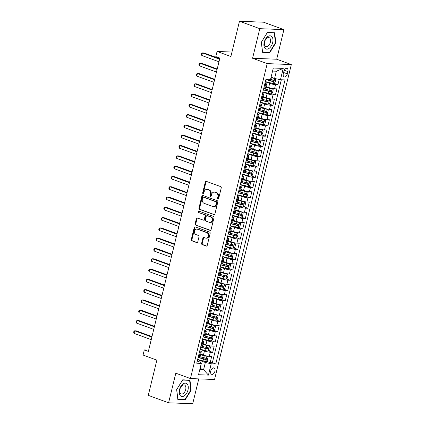 <?xml version="1.0" encoding="UTF-8"?>
<svg xmlns="http://www.w3.org/2000/svg" width="425" height="425" viewBox="0 0 425 425"><rect width="100%" height="100%" fill="white"/><g stroke="black" fill="none" stroke-linecap="round" stroke-linejoin="round"><path stroke-width="0.64" d="M217.903 199.16A0.738 0.584 -87.7 0 0 218.636 198.656L221.25 187.919A1.052 0.834 -87.7 0 0 220.697 186.617L206.343 181.369A1.052 0.834 -87.7 0 0 205.296 182.091L202.683 192.822A0.738 0.584 -87.7 0 0 203.798 193.232L204.138 191.845A3.368 2.672 -87.7 0 1 206.821 189.412A3.368 2.672 -87.7 0 1 207.48 189.545L208.675 189.98A3.368 2.672 -87.7 0 1 210.439 194.145L210.099 195.537A0.738 0.584 -87.7 0 0 211.214 195.946L211.554 194.554A3.368 2.672 -87.7 0 1 214.242 192.127A3.368 2.672 -87.7 0 1 214.896 192.254L216.091 192.69A3.368 2.672 -87.7 0 1 217.855 196.86L217.52 198.247A0.738 0.584 -87.7 0 0 217.903 199.16M214.928 371.211A3.427 2.024 110.1 0 0 214.019 367.907A3.427 2.024 110.1 0 0 210.758 371.046A3.427 2.024 110.1 0 0 211.666 374.345A3.427 2.024 110.1 0 0 214.928 371.211M201.625 243.297A1.052 0.834 -87.7 0 0 202.178 244.598L206.205 246.075A1.052 0.834 -87.7 0 0 207.251 245.352L210.157 233.431A1.052 0.834 -87.7 0 0 209.605 232.13L195.245 226.881A1.052 0.834 -87.7 0 0 194.204 227.603L191.298 239.525A1.052 0.834 -87.7 0 0 191.85 240.826L196.717 242.601A1.052 0.834 -87.7 0 0 197.758 241.883L199.001 236.783A1.052 0.834 -87.7 0 0 198.448 235.482L196.037 234.6A2.816 2.231 -87.7 0 1 194.496 231.46A2.816 2.231 -87.7 0 1 196.807 229.086A2.816 2.231 -87.7 0 1 197.354 229.192L206.81 232.65A2.816 2.231 -87.7 0 1 208.346 235.79A2.816 2.231 -87.7 0 1 206.04 238.165A2.816 2.231 -87.7 0 1 205.488 238.053L203.915 237.479A1.052 0.834 -87.7 0 0 202.868 238.197L201.625 243.297L202.279 243.323A1.052 0.834 -87.7 0 0 202.831 244.625L206.725 246.048M259.792 28.677L252.577 58.268L276.696 59.224L283.911 29.633L259.792 28.677L239.477 21.25L230.881 56.498L217.069 51.452L215.815 56.594L219.874 58.082L148.373 351.406L144.309 349.924L143.055 355.066L156.867 360.118L148.277 395.367L168.592 402.794L192.706 403.75L198.773 378.882M252.577 58.268L267.208 63.612L190.432 378.553L175.807 373.203L168.592 402.794M213.865 214.652A1.052 0.834 -87.7 0 0 214.912 213.934L217.818 202.013A1.052 0.834 -87.7 0 0 217.265 200.712L202.906 195.463A1.052 0.834 -87.7 0 0 201.864 196.185L198.958 208.101A1.052 0.834 -87.7 0 0 199.506 209.408L214.28 214.673M213.988 217.722L211.082 229.643A1.052 0.834 -87.7 0 1 210.035 230.361L195.681 225.117A1.052 0.834 -87.7 0 1 195.128 223.81L196.371 218.71A1.052 0.834 -87.7 0 1 197.413 217.993L203.235 220.123A1.052 0.834 -87.7 0 0 204.282 219.401L205.105 216.017A1.052 0.834 -87.7 0 0 204.553 214.715L198.491 212.5A0.738 0.584 -87.7 0 1 198.836 211.087L213.435 216.421A1.052 0.834 -87.7 0 1 213.988 217.722M239.477 21.25L263.59 22.206L283.911 29.633M206.114 361.149L210.173 362.637L211.677 356.458L209.302 356.362L210.306 352.245A4.287 0.643 -166.3 0 1 204.446 350.954L200.111 349.371M208.627 350.859L212.681 352.341L214.189 346.168L211.809 346.072L212.813 341.955A4.287 0.643 -166.3 0 1 206.954 340.664L202.619 339.081M211.135 340.568L215.193 342.051L216.697 335.872L214.317 335.782L215.321 331.665A4.287 0.643 -166.3 0 1 209.461 330.374L205.132 328.791M213.642 330.273L217.701 331.76L219.204 325.582L216.824 325.486L217.828 321.369A4.287 0.643 -166.3 0 1 211.974 320.078L207.639 318.495M216.15 319.983L220.208 321.465L221.717 315.292L219.337 315.196L220.341 311.079A4.287 0.643 -166.3 0 1 214.482 309.788L210.147 308.205M218.663 309.692L222.716 311.174L224.225 304.996L221.845 304.906L222.849 300.788A4.287 0.643 -166.3 0 1 216.989 299.498L212.659 297.909M221.17 299.397L225.229 300.884L226.732 294.706L224.352 294.61L225.356 290.493A4.287 0.643 -166.3 0 1 219.502 289.202L215.167 287.619M223.678 289.106L227.736 290.588L229.24 284.415L226.865 284.32L227.864 280.203A4.287 0.643 -166.3 0 1 222.009 278.912L217.674 277.328M226.19 278.816L230.244 280.298L231.752 274.12L229.373 274.029L230.377 269.912A4.287 0.643 -166.3 0 1 224.517 268.621L220.182 267.033M228.698 268.52L232.757 270.002L234.26 263.829L231.88 263.734L232.884 259.617A4.287 0.643 -166.3 0 1 227.024 258.326L222.695 256.743M231.205 258.23L235.264 259.712L236.768 253.539L234.387 253.443L235.392 249.326A4.287 0.643 -166.3 0 1 229.537 248.035L225.202 246.452M233.713 247.94L237.772 249.422L239.275 243.243L236.9 243.153L237.904 239.036A4.287 0.643 -166.3 0 1 232.045 237.745L227.71 236.157M236.226 237.644L240.279 239.126L241.788 232.953L239.408 232.857L240.412 228.74A4.287 0.643 -166.3 0 1 234.552 227.449L230.217 225.866M238.733 227.354L242.792 228.836L244.295 222.663L241.915 222.567L242.919 218.45A4.287 0.643 -166.3 0 1 237.06 217.159L232.73 215.576M241.241 217.063L245.299 218.546L246.803 212.367L244.423 212.277L245.427 208.16A4.287 0.643 -166.3 0 1 239.572 206.869L235.238 205.28M243.748 206.768L247.807 208.25L249.316 202.077L246.936 201.981L247.94 197.864A4.287 0.643 -166.3 0 1 242.08 196.573L237.745 194.99M246.261 196.477L250.314 197.96L251.823 191.787L249.443 191.691L250.447 187.574A4.287 0.643 -166.3 0 1 244.587 186.283L240.258 184.7M248.768 186.187L252.827 187.669L254.331 181.491L251.951 181.401L252.955 177.283A4.287 0.643 -166.3 0 1 247.1 175.992L242.765 174.404M251.276 175.892L255.335 177.374L256.838 171.201L254.463 171.105L255.462 166.988A4.287 0.643 -166.3 0 1 249.608 165.697L245.273 164.114M253.789 165.601L257.842 167.083L259.351 160.91L256.971 160.815L257.975 156.697A4.287 0.643 -166.3 0 1 252.115 155.407L247.78 153.823M256.296 155.311L260.355 156.793L261.858 150.615L259.478 150.524L260.483 146.407A4.287 0.643 -166.3 0 1 254.623 145.116L250.293 143.528M258.804 145.015L262.863 146.498L264.366 140.324L261.986 140.229L262.99 136.112A4.287 0.643 -166.3 0 1 257.136 134.821L252.801 133.238M261.311 134.725L265.37 136.207L266.873 130.034L264.499 129.938L265.503 125.821A4.287 0.643 -166.3 0 1 259.643 124.53L255.308 122.947M263.824 124.435L267.877 125.917L269.386 119.738L267.006 119.648L268.01 115.531A4.287 0.643 -166.3 0 1 262.151 114.24L257.816 112.652M266.332 114.139L270.39 115.621L271.894 109.448L269.514 109.353L270.518 105.235A4.287 0.643 -166.3 0 1 264.658 103.944L260.328 102.361M268.839 103.849L272.898 105.331L274.401 99.158L272.021 99.062L273.025 94.945A4.287 0.643 -166.3 0 1 267.171 93.654L262.836 92.071M271.347 93.558L275.405 95.041L276.914 88.862L274.534 88.772A4.287 0.643 -166.3 0 1 268.674 87.476L265.96 86.488M209.302 356.362A4.287 0.643 13.7 0 1 203.442 355.072L200.727 354.078M211.809 346.072A4.287 0.643 13.7 0 1 205.95 344.781L203.235 343.788M214.317 335.782A4.287 0.643 13.7 0 1 208.462 334.491L205.742 333.498M216.824 325.486A4.287 0.643 13.7 0 1 210.97 324.195L208.25 323.202M219.337 315.196A4.287 0.643 13.7 0 1 213.477 313.905L210.763 312.912M221.845 304.906A4.287 0.643 13.7 0 1 215.985 303.615L213.27 302.621M224.352 294.61A4.287 0.643 13.7 0 1 218.498 293.319L215.778 292.326M226.865 284.32A4.287 0.643 13.7 0 1 221.005 283.029L218.285 282.035M229.373 274.029A4.287 0.643 13.7 0 1 223.513 272.738L220.798 271.745M231.88 263.734A4.287 0.643 13.7 0 1 226.02 262.443L223.306 261.449M234.387 253.443A4.287 0.643 13.7 0 1 228.533 252.153L225.813 251.159M236.9 243.153A4.287 0.643 13.7 0 1 231.041 241.862L228.326 240.869M239.408 232.857A4.287 0.643 13.7 0 1 233.548 231.567L230.833 230.573M241.915 222.567A4.287 0.643 13.7 0 1 236.061 221.276L233.341 220.283M244.423 212.277A4.287 0.643 13.7 0 1 238.568 210.986L235.848 209.992M246.936 201.981A4.287 0.643 13.7 0 1 241.076 200.69L238.361 199.697M249.443 191.691A4.287 0.643 13.7 0 1 243.583 190.4L240.869 189.407M251.951 181.401A4.287 0.643 13.7 0 1 246.096 180.11L243.376 179.116M254.463 171.105A4.287 0.643 13.7 0 1 248.604 169.814L245.884 168.821M256.971 160.815A4.287 0.643 13.7 0 1 251.111 159.524L248.397 158.53M259.478 150.524A4.287 0.643 13.7 0 1 253.619 149.233L250.904 148.24M261.986 140.229A4.287 0.643 13.7 0 1 256.132 138.938L253.412 137.944M264.499 129.938A4.287 0.643 13.7 0 1 258.639 128.648L255.924 127.654M267.006 119.648A4.287 0.643 13.7 0 1 261.147 118.352L258.432 117.364M269.514 109.353A4.287 0.643 13.7 0 1 263.659 108.062L260.939 107.068M272.021 99.062A4.287 0.643 13.7 0 1 266.167 97.771L263.447 96.778M283.858 71.442L283.305 73.706A3.32 1.96 110.1 0 0 284.182 76.909A3.32 1.96 110.1 0 0 287.342 73.865L287.895 71.602A3.32 1.96 110.1 0 0 287.018 68.404A3.32 1.96 110.1 0 0 283.858 71.442M267.208 63.612L291.322 64.568L214.551 379.509L190.432 378.553M210.173 362.637L212.357 362.722L215.773 363.97L285.016 79.905L280.452 79.725L274.598 78.434L271.081 77.148M215.773 363.97L211.209 363.789L208.447 375.11L198.539 374.717L201.301 363.396L196.738 363.216L265.986 79.151L270.55 79.332L273.307 68.011L283.215 68.404L280.452 79.725M273.859 83.263L277.913 84.745L275.538 84.655A4.287 0.643 -166.3 0 1 269.678 83.364L265.343 81.775M265.003 83.183A4.287 0.643 -166.3 0 1 266.544 84.086L265.54 88.203A4.287 0.643 -166.3 0 1 264.626 88.379L263.744 88.342M266.544 84.086A4.287 0.643 -166.3 0 1 265.63 84.262L264.748 84.224M198.512 355.938L199.394 355.975A4.287 0.643 13.7 0 0 200.308 355.799L201.312 351.682A4.287 0.643 -166.3 0 1 200.398 351.858L199.516 351.82M201.02 345.647L201.902 345.679A4.287 0.643 13.7 0 0 202.815 345.509L203.819 341.392A4.287 0.643 -166.3 0 1 202.906 341.562L202.024 341.53M203.527 335.352L204.409 335.389A4.287 0.643 13.7 0 0 205.323 335.213L206.327 331.096A4.287 0.643 -166.3 0 1 205.413 331.272L204.531 331.234M206.04 325.061L206.922 325.098A4.287 0.643 13.7 0 0 207.83 324.923L208.834 320.806A4.287 0.643 -166.3 0 1 207.921 320.981L207.044 320.944M208.548 314.771L209.429 314.803A4.287 0.643 13.7 0 0 210.343 314.633L211.347 310.516A4.287 0.643 -166.3 0 1 210.433 310.686L209.552 310.654M211.055 304.475L211.937 304.513A4.287 0.643 13.7 0 0 212.851 304.337L213.855 300.22A4.287 0.643 -166.3 0 1 212.941 300.395L212.059 300.358M213.568 294.185L214.444 294.222A4.287 0.643 13.7 0 0 215.358 294.047L216.362 289.93A4.287 0.643 -166.3 0 1 215.448 290.105L214.567 290.068M216.075 283.895L216.957 283.927A4.287 0.643 13.7 0 0 217.871 283.757L218.87 279.639A4.287 0.643 -166.3 0 1 217.961 279.809L217.079 279.777M218.583 273.599L219.465 273.636A4.287 0.643 13.7 0 0 220.378 273.461L221.383 269.344A4.287 0.643 -166.3 0 1 220.469 269.519L219.587 269.482M221.09 263.309L221.972 263.346A4.287 0.643 13.7 0 0 222.886 263.171L223.89 259.053A4.287 0.643 -166.3 0 1 222.976 259.229L222.094 259.192M223.603 253.018L224.48 253.05A4.287 0.643 13.7 0 0 225.393 252.88L226.398 248.763A4.287 0.643 -166.3 0 1 225.484 248.933L224.607 248.901M226.111 242.723L226.992 242.76A4.287 0.643 13.7 0 0 227.906 242.585L228.91 238.468A4.287 0.643 -166.3 0 1 227.997 238.643L227.115 238.606M228.618 232.433L229.5 232.464A4.287 0.643 13.7 0 0 230.414 232.294L231.418 228.177A4.287 0.643 -166.3 0 1 230.504 228.352L229.622 228.315M231.126 222.142L232.008 222.174A4.287 0.643 13.7 0 0 232.921 222.004L233.925 217.887A4.287 0.643 -166.3 0 1 233.012 218.057L232.13 218.025M233.638 211.847L234.52 211.884A4.287 0.643 13.7 0 0 235.429 211.708L236.433 207.591A4.287 0.643 -166.3 0 1 235.519 207.767L234.643 207.729M236.146 201.556L237.028 201.588A4.287 0.643 13.7 0 0 237.942 201.418L238.946 197.301A4.287 0.643 -166.3 0 1 238.032 197.476L237.15 197.439M238.653 191.266L239.535 191.298A4.287 0.643 13.7 0 0 240.449 191.128L241.453 187.011A4.287 0.643 -166.3 0 1 240.539 187.181L239.657 187.149M241.166 180.97L242.043 181.008A4.287 0.643 13.7 0 0 242.957 180.832L243.961 176.715A4.287 0.643 -166.3 0 1 243.047 176.89L242.165 176.853M243.674 170.68L244.556 170.712A4.287 0.643 13.7 0 0 245.469 170.542L246.468 166.425A4.287 0.643 -166.3 0 1 245.56 166.6L244.678 166.563M246.181 160.39L247.063 160.422A4.287 0.643 13.7 0 0 247.977 160.252L248.981 156.134A4.287 0.643 -166.3 0 1 248.067 156.304L247.185 156.273M248.689 150.094L249.571 150.131A4.287 0.643 13.7 0 0 250.484 149.956L251.488 145.839A4.287 0.643 -166.3 0 1 250.575 146.014L249.693 145.977M251.202 139.804L252.078 139.836A4.287 0.643 13.7 0 0 252.992 139.666L253.996 135.548A4.287 0.643 -166.3 0 1 253.082 135.718L252.206 135.687M253.709 129.513L254.591 129.545A4.287 0.643 13.7 0 0 255.505 129.37L256.509 125.258A4.287 0.643 -166.3 0 1 255.595 125.428L254.713 125.396M256.217 119.218L257.098 119.255A4.287 0.643 13.7 0 0 258.012 119.08L259.016 114.963A4.287 0.643 -166.3 0 1 258.102 115.138L257.221 115.101M258.724 108.927L259.606 108.959A4.287 0.643 13.7 0 0 260.52 108.789L261.524 104.672A4.287 0.643 -166.3 0 1 260.61 104.842L259.728 104.81M261.237 98.632L262.119 98.669A4.287 0.643 13.7 0 0 263.027 98.494L264.031 94.382A4.287 0.643 -166.3 0 1 263.118 94.552L262.241 94.52M275.405 95.041L273.025 94.945M272.898 105.331L270.518 105.235M270.39 115.621L268.01 115.531M267.877 125.917L265.503 125.821M265.37 136.207L262.99 136.112M262.863 146.498L260.483 146.407M260.355 156.793L257.975 156.697M257.842 167.083L255.462 166.988M255.335 177.374L252.955 177.283M252.827 187.669L250.447 187.574M250.314 197.96L247.94 197.864M247.807 208.25L245.427 208.16M245.299 218.546L242.919 218.45M242.792 228.836L240.412 228.74M240.279 239.126L237.904 239.036M237.772 249.422L235.392 249.326M235.264 259.712L232.884 259.617M232.757 270.002L230.377 269.912M230.244 280.298L227.864 280.203M227.736 290.588L225.356 290.493M225.229 300.884L222.849 300.788M222.716 311.174L220.341 311.079M220.208 321.465L217.828 321.369M217.701 331.76L215.321 331.665M215.193 342.051L212.813 341.955M212.681 352.341L210.306 352.245M212.357 362.722L281.334 79.762M277.913 84.745L279.204 79.448M200.074 368.417L203.591 369.702L205.349 362.498L197.604 359.667M274.598 78.434L276.351 71.23L272.558 71.081M276.696 59.224L291.322 64.568M148.692 350.094L144.309 349.924M231.97 52.041L217.069 51.452M199.798 369.548L203.591 369.702L208.447 375.11M197.258 361.069L200.658 362.312L201.301 363.396M262.496 93.473A4.287 0.643 -166.3 0 1 264.031 94.382M259.983 103.764A4.287 0.643 -166.3 0 1 261.524 104.672M257.476 114.059A4.287 0.643 -166.3 0 1 259.016 114.963M254.968 124.35A4.287 0.643 -166.3 0 1 256.509 125.258M252.455 134.64A4.287 0.643 -166.3 0 1 253.996 135.548M249.948 144.936A4.287 0.643 -166.3 0 1 251.488 145.839M247.44 155.226A4.287 0.643 -166.3 0 1 248.981 156.134M244.933 165.516A4.287 0.643 -166.3 0 1 246.468 166.425M242.42 175.812A4.287 0.643 -166.3 0 1 243.961 176.715M239.913 186.102A4.287 0.643 -166.3 0 1 241.453 187.011M237.405 196.393A4.287 0.643 -166.3 0 1 238.946 197.301M234.898 206.688A4.287 0.643 -166.3 0 1 236.433 207.591M232.385 216.978A4.287 0.643 -166.3 0 1 233.925 217.887M229.877 227.269A4.287 0.643 -166.3 0 1 231.418 228.177M227.37 237.564A4.287 0.643 -166.3 0 1 228.91 238.468M224.857 247.855A4.287 0.643 -166.3 0 1 226.398 248.763M222.349 258.15A4.287 0.643 -166.3 0 1 223.89 259.053M219.842 268.441A4.287 0.643 -166.3 0 1 221.383 269.344M217.334 278.731A4.287 0.643 -166.3 0 1 218.87 279.639M214.822 289.027A4.287 0.643 -166.3 0 1 216.362 289.93M212.314 299.317A4.287 0.643 -166.3 0 1 213.855 300.22M209.807 309.607A4.287 0.643 -166.3 0 1 211.347 310.516M207.299 319.903A4.287 0.643 -166.3 0 1 208.834 320.806M204.786 330.193A4.287 0.643 -166.3 0 1 206.327 331.096M202.279 340.483A4.287 0.643 -166.3 0 1 203.819 341.392M199.771 350.779A4.287 0.643 -166.3 0 1 201.312 351.682M205.349 362.498L211.209 363.789M276.351 71.23L283.215 68.404M261.327 42.245L262.533 52.323L269.801 52.61L275.852 42.819L274.64 32.746L267.378 32.459L261.327 42.245M185.119 399.967L191.176 390.182L189.964 380.104L182.702 379.817L176.646 389.603L177.857 399.681L185.119 399.967L184.004 399.558M275.453 42.675L275.852 42.819M268.68 52.201L269.801 52.61M190.777 390.033L191.176 390.182M218.376 199.075A0.738 0.584 -87.7 0 1 218.168 198.273L218.508 196.881A3.368 2.672 -87.7 0 0 216.745 192.716L216.091 192.69M214.242 192.127L214.891 192.148A3.368 2.672 -87.7 0 1 215.549 192.281L216.745 192.716M206.821 189.412L207.474 189.438A3.368 2.672 -87.7 0 1 208.128 189.571L209.323 190.007A3.368 2.672 -87.7 0 1 211.092 194.172L210.752 195.564A0.738 0.584 -87.7 0 0 210.959 196.361M206.476 181.422A1.052 0.834 -87.7 0 0 205.95 182.118L203.331 192.849A0.738 0.584 -87.7 0 0 203.543 193.651M203.038 195.511A1.052 0.834 -87.7 0 0 202.512 196.207L199.607 208.128A1.052 0.834 -87.7 0 0 200.159 209.429L214.386 214.63M216.426 202.72A0.738 0.584 -87.7 0 0 216.043 201.806L203.437 197.2A0.738 0.584 -87.7 0 0 202.709 197.705L202.353 199.166A3.368 2.672 -87.7 0 0 204.117 203.331L212.728 206.481A3.368 2.672 -87.7 0 0 213.387 206.614A3.368 2.672 -87.7 0 0 216.07 204.181L216.426 202.72L217.079 202.741A0.738 0.584 -87.7 0 0 216.692 201.833L216.043 201.806M203.803 197.216A0.738 0.584 -87.7 0 1 204.09 197.227L216.692 201.833M213.387 206.614L214.035 206.64A3.368 2.672 -87.7 0 0 216.723 204.207L216.07 204.181M217.079 202.741L216.723 204.207M210.556 230.339L195.681 225.117M197.545 218.041A1.052 0.834 -87.7 0 0 197.025 218.737L195.776 223.837A1.052 0.834 -87.7 0 0 196.329 225.138M203.888 220.145A1.052 0.834 -87.7 0 0 204.935 219.428L205.758 216.043A1.052 0.834 -87.7 0 0 205.206 214.742L198.491 212.5M199.054 211.167A0.738 0.584 -87.7 0 0 199.144 212.527M209.281 222.328A2.816 2.231 -87.7 0 0 209.828 222.44A2.816 2.231 -87.7 0 0 212.139 220.065A2.816 2.231 -87.7 0 0 210.598 216.925L207.267 215.709A1.052 0.834 -87.7 0 0 206.221 216.426L205.397 219.81A1.052 0.834 -87.7 0 0 205.95 221.112L209.281 222.328M209.828 222.44L210.481 222.466A2.816 2.231 -87.7 0 0 212.787 220.092A2.816 2.231 -87.7 0 0 211.252 216.952L210.598 216.925M207.06 215.666L207.713 215.693A1.052 0.834 -87.7 0 1 207.921 215.735L211.252 216.952M204.048 237.527A1.052 0.834 -87.7 0 0 203.522 238.223L202.279 243.323M206.04 238.165L206.688 238.186A2.816 2.231 -87.7 0 0 208.999 235.817A2.816 2.231 -87.7 0 0 207.458 232.677L206.81 232.65M196.807 229.086L197.46 229.112A2.816 2.231 -87.7 0 1 198.008 229.218L207.458 232.677M195.378 226.929A1.052 0.834 -87.7 0 0 194.857 227.625L191.951 239.546A1.052 0.834 -87.7 0 0 192.498 240.847L197.232 242.579M274.364 78.349A2.842 0.425 -166.3 0 1 272.005 77.881L270.969 77.6M273.264 77.945L271.023 77.392M274.805 78.482L275.756 79.454L275.002 82.546L273.45 83.523A2.842 0.425 -166.3 0 1 270.752 83.029L265.397 81.568M219.725 58.714L204.053 52.987L202.428 52.918L201.801 55.494L218.976 61.774M265.869 79.613L271.23 81.074A2.842 0.425 13.7 0 0 273.339 81.51C274.072 81.164 274.173 80.755 273.636 80.272A2.842 0.425 -166.3 0 1 271.533 79.836L269.53 79.294M272.467 79.847C273.147 80.378 273.047 80.793 272.17 81.079L265.923 79.406M219.603 59.197L202.428 52.918L201.668 53.327L201.418 54.352L201.801 55.494M272.664 42.643A6.965 4.107 110.1 0 0 270.056 35.785A6.965 4.107 110.1 0 0 264.191 42.309A6.965 4.107 110.1 0 0 266.794 49.162A6.965 4.107 110.1 0 0 272.664 42.643M270.364 42.24A4.771 2.81 110.1 0 0 269.099 37.644A4.771 2.81 110.1 0 0 264.562 42.006A4.771 2.81 110.1 0 0 265.827 46.601A4.771 2.81 110.1 0 0 270.364 42.24M262.56 51.956L261.391 42.197L267.251 32.714L274.29 32.991L275.464 42.755L269.599 52.238L262.491 51.93M273.498 32.698L274.29 32.991M187.282 384.126A6.965 4.107 110.1 0 0 180.896 386.341A6.965 4.107 110.1 0 0 180.216 395.542A6.965 4.107 110.1 0 0 186.602 393.322A6.965 4.107 110.1 0 0 187.282 384.126M185.204 385.571A4.771 2.81 110.1 0 0 184.423 385.002A4.771 2.81 110.1 0 0 180.455 387.781A4.771 2.81 110.1 0 0 180.37 393.391A4.771 2.81 110.1 0 0 181.151 393.959A4.771 2.81 110.1 0 0 185.119 391.186A4.771 2.81 110.1 0 0 185.204 385.571M184.923 399.596L177.884 399.319L176.71 389.555L182.575 380.072L189.614 380.348L190.788 390.113L184.923 399.596M188.817 380.062L189.614 380.348M262.884 91.864L268.244 93.319A2.842 0.425 -166.3 0 0 270.943 93.813L272.494 92.836L273.248 89.749L272.197 88.666A2.842 0.425 -166.3 0 1 269.498 88.172L265.79 87.168M272.197 88.666L265.843 86.96M217.212 69.004L201.546 63.277L199.915 63.213L199.288 65.785L216.468 72.064M263.362 89.909L268.722 91.364A2.842 0.425 13.7 0 0 270.826 91.8C271.564 91.46 271.665 91.046 271.129 90.567A2.842 0.425 -166.3 0 1 269.02 90.127L263.665 88.671M269.96 90.137C270.635 90.674 270.534 91.083 269.657 91.375L263.415 89.702M217.095 69.493L199.915 63.213L199.16 63.617L198.911 64.648L199.288 65.785M260.376 102.154L265.737 103.61A2.842 0.425 -166.3 0 0 268.43 104.104L269.987 103.126L270.741 100.04L269.684 98.961A2.842 0.425 -166.3 0 1 266.99 98.467L263.282 97.458M269.684 98.961L263.335 97.251M214.705 79.294L199.038 73.567L197.407 73.504L196.78 76.075L213.961 82.354M260.854 100.199L266.209 101.655A2.842 0.425 13.7 0 0 268.318 102.096C269.057 101.75 269.152 101.341 268.621 100.858A2.842 0.425 -166.3 0 1 266.512 100.422L261.157 98.967M267.452 100.433C268.127 100.964 268.026 101.378 267.15 101.665L260.902 99.992M214.588 79.783L197.407 73.504L196.653 73.907L196.403 74.938L196.78 76.075M257.869 112.444L263.224 113.905A2.842 0.425 -166.3 0 0 265.923 114.399L267.479 113.422L268.228 110.33L267.176 109.252A2.842 0.425 -166.3 0 1 264.483 108.757L260.775 107.748M267.176 109.252L260.822 107.541M212.197 89.59L196.531 83.863L194.9 83.794L194.273 86.371L211.448 92.65M258.347 110.489L263.702 111.95A2.842 0.425 13.7 0 0 265.811 112.386C266.544 112.041 266.645 111.632 266.114 111.148A2.842 0.425 -166.3 0 1 264.005 110.713L258.644 109.257M264.94 110.723C265.62 111.254 265.519 111.669 264.642 111.956L258.395 110.287M212.075 90.073L194.9 83.794L194.145 84.203L193.89 85.228L194.273 86.371M255.361 122.74L260.716 124.196A2.842 0.425 -166.3 0 0 263.415 124.69L264.966 123.712L265.721 120.626L264.669 119.542A2.842 0.425 -166.3 0 1 261.97 119.048L258.267 118.044M264.669 119.542L258.315 117.837M209.684 99.88L194.018 94.153L192.392 94.09L191.765 96.661L208.941 102.94M255.834 120.785L261.194 122.241A2.842 0.425 13.7 0 0 263.303 122.676C264.037 122.336 264.137 121.922 263.601 121.444A2.842 0.425 -166.3 0 1 261.497 121.003L256.137 119.547M262.432 121.013C263.107 121.55 263.011 121.959 262.129 122.251L255.887 120.578M209.567 100.369L192.392 94.09L191.633 94.493L191.383 95.524L191.765 96.661M252.848 133.03L258.209 134.486A2.842 0.425 -166.3 0 0 260.902 134.98L262.459 134.002L263.213 130.916L262.161 129.838A2.842 0.425 -166.3 0 1 259.462 129.343L255.754 128.334M262.161 129.838L255.808 128.127M207.177 110.171L191.51 104.444L189.879 104.38L189.252 106.951L206.433 113.231M253.327 131.075L258.687 132.531A2.842 0.425 13.7 0 0 260.791 132.972C261.529 132.627 261.63 132.218 261.093 131.734A2.842 0.425 -166.3 0 1 258.984 131.298L253.629 129.843M259.925 131.309C260.599 131.84 260.498 132.255 259.622 132.542L253.38 130.868M207.06 110.659L189.879 104.38L189.125 104.784L188.875 105.814L189.252 106.951M250.341 143.326L255.701 144.782A2.842 0.425 -166.3 0 0 258.395 145.276L259.951 144.298L260.706 141.206L259.648 140.128A2.842 0.425 -166.3 0 1 256.955 139.634L253.247 138.624M259.648 140.128L253.3 138.417M204.669 120.466L189.003 114.739L187.372 114.67L186.745 117.247L203.92 123.526M250.819 141.366L256.174 142.827A2.842 0.425 13.7 0 0 258.283 143.262C259.016 142.917 259.117 142.508 258.586 142.024A2.842 0.425 -166.3 0 1 256.477 141.589L251.117 140.133M257.417 141.599C258.092 142.131 257.991 142.545 257.114 142.832L250.867 141.164M204.553 120.95L187.372 114.67L186.617 115.079L186.368 116.105L186.745 117.247M247.833 153.616L253.188 155.072A2.842 0.425 -166.3 0 0 255.887 155.566L257.444 154.588L258.193 151.502L257.141 150.418A2.842 0.425 -166.3 0 1 254.442 149.924L250.739 148.92M257.141 150.418L250.787 148.713M202.162 130.757L186.49 125.03L184.864 124.966L184.238 127.537L201.413 133.817M248.312 151.661L253.667 153.117A2.842 0.425 13.7 0 0 255.776 153.553C256.509 153.212 256.61 152.798 256.073 152.32A2.842 0.425 -166.3 0 1 253.969 151.879L248.609 150.423M254.904 151.89C255.584 152.426 255.483 152.835 254.607 153.127L248.359 151.454M202.04 131.245L184.864 124.966L184.105 125.37L183.855 126.4L184.238 127.537M245.326 163.907L250.681 165.362A2.842 0.425 -166.3 0 0 253.38 165.856L254.931 164.879L255.685 161.792L254.633 160.714A2.842 0.425 -166.3 0 1 251.935 160.22L248.232 159.21M254.633 160.714L248.28 159.003M199.649 141.047L183.982 135.32L182.352 135.256L181.725 137.827L198.905 144.107M245.799 161.952L251.159 163.407A2.842 0.425 13.7 0 0 253.263 163.848C254.001 163.503 254.102 163.094 253.566 162.61A2.842 0.425 -166.3 0 1 251.457 162.175L246.102 160.719M252.397 162.185C253.072 162.717 252.971 163.131 252.094 163.418L245.852 161.744M199.532 141.536L182.352 135.256L181.597 135.66L181.347 136.691L181.725 137.827M242.813 174.202L248.173 175.658A2.842 0.425 -166.3 0 0 250.867 176.152L252.423 175.174L253.178 172.083L252.121 171.004A2.842 0.425 -166.3 0 1 249.427 170.51L245.719 169.501M252.121 171.004L245.772 169.293M197.142 151.343L181.475 145.616L179.844 145.547L179.217 148.123L196.398 154.403M243.291 172.242L248.646 173.703A2.842 0.425 13.7 0 0 250.755 174.138C251.494 173.793 251.595 173.384 251.058 172.901A2.842 0.425 -166.3 0 1 248.949 172.465L243.594 171.009M249.889 172.476C250.564 173.007 250.463 173.421 249.587 173.713L243.339 172.04M197.025 151.826L179.844 145.547L179.09 145.956L178.84 146.981L179.217 148.123M240.306 184.492L245.661 185.948A2.842 0.425 -166.3 0 0 248.359 186.442L249.916 185.465L250.665 182.378L249.613 181.294A2.842 0.425 -166.3 0 1 246.92 180.8L243.212 179.796M249.613 181.294L243.259 179.589M194.634 161.633L178.968 155.906L177.337 155.842L176.71 158.413L193.885 164.693M240.784 182.538L246.139 183.993A2.842 0.425 13.7 0 0 248.248 184.429C248.981 184.089 249.082 183.674 248.551 183.196A2.842 0.425 -166.3 0 1 246.442 182.755L241.081 181.3M247.377 182.766C248.057 183.303 247.956 183.712 247.079 184.004L240.832 182.33M194.512 162.122L177.337 155.842L176.582 156.246L176.327 157.277L176.71 158.413M237.798 194.783L243.153 196.238A2.842 0.425 -166.3 0 0 245.852 196.732L247.403 195.755L248.157 192.668L247.106 191.59A2.842 0.425 -166.3 0 1 244.407 191.096L240.704 190.087M247.106 191.59L240.752 189.879M192.127 171.923L176.455 166.196L174.829 166.133L174.202 168.704L191.377 174.983M238.271 192.828L243.631 194.283A2.842 0.425 13.7 0 0 245.74 194.724C246.473 194.379 246.574 193.97 246.038 193.487A2.842 0.425 -166.3 0 1 243.934 193.051L238.574 191.595M244.869 193.062C245.549 193.593 245.448 194.007 244.572 194.294L238.324 192.621M192.004 172.412L174.829 166.133L174.069 166.536L173.82 167.567L174.202 168.704M235.285 205.078L240.646 206.534A2.842 0.425 -166.3 0 0 243.344 207.028L244.896 206.051L245.65 202.959L244.598 201.88A2.842 0.425 -166.3 0 1 241.899 201.386L238.191 200.377M244.598 201.88L238.244 200.175M189.614 182.219L173.947 176.492L172.316 176.423L171.689 178.999L188.87 185.279M235.763 203.118L241.124 204.579A2.842 0.425 13.7 0 0 243.227 205.015C243.966 204.669 244.067 204.26 243.53 203.782A2.842 0.425 -166.3 0 1 241.421 203.341L236.066 201.886M242.362 203.352C243.036 203.883 242.935 204.298 242.059 204.59L235.817 202.916M189.497 182.702L172.316 176.423L171.562 176.832L171.312 177.857L171.689 178.999M232.778 215.369L238.138 216.824A2.842 0.425 -166.3 0 0 240.832 217.318L242.388 216.341L243.143 213.254L242.085 212.171A2.842 0.425 -166.3 0 1 239.392 211.677L235.684 210.673M242.085 212.171L235.737 210.465M187.106 192.509L171.44 186.782L169.809 186.718L169.182 189.29L186.363 195.569M233.256 213.414L238.611 214.869A2.842 0.425 13.7 0 0 240.72 215.305C241.458 214.965 241.554 214.551 241.023 214.072A2.842 0.425 -166.3 0 1 238.914 213.637L233.559 212.176M239.854 213.642C240.529 214.179 240.428 214.588 239.551 214.88L233.304 213.207M186.989 192.998L169.809 186.718L169.054 187.122L168.805 188.153L169.182 189.29M230.27 225.659L235.625 227.115A2.842 0.425 -166.3 0 0 238.324 227.609L239.881 226.631L240.63 223.545L239.578 222.466A2.842 0.425 -166.3 0 1 236.884 221.972L233.176 220.963M239.578 222.466L233.224 220.756M184.599 202.799L168.932 197.072L167.301 197.009L166.674 199.58L183.85 205.859M230.748 223.704L236.103 225.16A2.842 0.425 13.7 0 0 238.212 225.601C238.946 225.255 239.047 224.846 238.515 224.363A2.842 0.425 -166.3 0 1 236.406 223.927L231.046 222.472M237.341 223.938C238.021 224.469 237.92 224.883 237.044 225.17L230.796 223.497M184.477 203.288L167.301 197.009L166.547 197.413L166.292 198.443L166.674 199.58M227.763 235.955L233.118 237.41A2.842 0.425 -166.3 0 0 235.817 237.904L237.368 236.927L238.122 233.835L237.07 232.757A2.842 0.425 -166.3 0 1 234.372 232.262L230.669 231.253M237.07 232.757L230.717 231.051M182.086 213.095L166.419 207.368L164.794 207.299L164.167 209.876L181.342 216.155M228.236 233.994L233.596 235.455A2.842 0.425 13.7 0 0 235.705 235.891C236.438 235.551 236.539 235.137 236.002 234.658A2.842 0.425 -166.3 0 1 233.899 234.218L228.538 232.762M234.834 234.228C235.508 234.765 235.413 235.174 234.531 235.466L228.289 233.792M181.969 213.578L164.794 207.299L164.034 207.708L163.784 208.733L164.167 209.876M225.25 246.245L230.61 247.701A2.842 0.425 -166.3 0 0 233.304 248.195L234.86 247.217L235.615 244.131L234.563 243.047A2.842 0.425 -166.3 0 1 231.864 242.553L228.156 241.549M234.563 243.047L228.209 241.342M179.578 223.385L163.912 217.658L162.281 217.595L161.654 220.166L178.835 226.445M225.728 244.29L231.088 245.746A2.842 0.425 13.7 0 0 233.192 246.181C233.931 245.841 234.032 245.427 233.495 244.949A2.842 0.425 -166.3 0 1 231.386 244.513L226.031 243.052M232.326 244.518C233.001 245.055 232.9 245.464 232.023 245.756L225.781 244.083M179.462 223.874L162.281 217.595L161.527 217.998L161.277 219.029L161.654 220.166M222.742 256.535L228.103 257.991A2.842 0.425 -166.3 0 0 230.796 258.485L232.353 257.507L233.107 254.421L232.05 253.343A2.842 0.425 -166.3 0 1 229.357 252.848L225.648 251.839M232.05 253.343L225.702 251.632M177.071 233.676L161.404 227.949L159.773 227.885L159.147 230.456L176.322 236.736M223.221 254.58L228.576 256.036A2.842 0.425 13.7 0 0 230.685 256.477C231.418 256.132 231.519 255.722 230.988 255.239A2.842 0.425 -166.3 0 1 228.878 254.803L223.518 253.348M229.819 254.814C230.493 255.345 230.393 255.76 229.516 256.047L223.268 254.373M176.954 234.164L159.773 227.885L159.019 228.289L158.769 229.319L159.147 230.456M220.235 266.831L225.59 268.287A2.842 0.425 -166.3 0 0 228.289 268.781L229.845 267.803L230.594 264.711L229.542 263.633A2.842 0.425 -166.3 0 1 226.844 263.139L223.141 262.129M229.542 263.633L223.189 261.928M174.563 243.971L158.892 238.244L157.266 238.175L156.639 240.752L173.814 247.031M220.713 264.876L226.068 266.332A2.842 0.425 13.7 0 0 228.177 266.767C228.91 266.427 229.011 266.013 228.475 265.535A2.842 0.425 -166.3 0 1 226.371 265.094L221.011 263.638M227.306 265.104C227.986 265.641 227.885 266.05 227.008 266.342L220.761 264.669M174.441 244.455L157.266 238.175L156.506 238.584L156.257 239.61L156.639 240.752M217.727 277.121L223.083 278.577A2.842 0.425 -166.3 0 0 225.781 279.071L227.333 278.093L228.087 275.007L227.035 273.923A2.842 0.425 -166.3 0 1 224.336 273.429L220.633 272.425M227.035 273.923L220.681 272.218M172.051 254.262L156.384 248.535L154.753 248.471L154.126 251.042L171.307 257.322M218.2 275.166L223.561 276.622A2.842 0.425 13.7 0 0 225.664 277.058C226.403 276.717 226.504 276.303 225.967 275.825A2.842 0.425 -166.3 0 1 223.858 275.389L218.503 273.928M224.798 275.395C225.473 275.931 225.372 276.34 224.496 276.632L218.253 274.959M171.934 254.75L154.753 248.471L153.999 248.875L153.749 249.905L154.126 251.042M215.215 287.412L220.575 288.867A2.842 0.425 -166.3 0 0 223.268 289.361L224.825 288.384L225.579 285.297L224.522 284.219A2.842 0.425 -166.3 0 1 221.829 283.725L218.121 282.715M224.522 284.219L218.174 282.508M169.543 264.552L153.877 258.825L152.246 258.761L151.619 261.338L168.799 267.612M215.693 285.457L221.048 286.912A2.842 0.425 13.7 0 0 223.157 287.353C223.895 287.008 223.996 286.599 223.46 286.115A2.842 0.425 -166.3 0 1 221.351 285.68L215.996 284.224M222.291 285.69C222.966 286.222 222.865 286.636 221.988 286.923L215.741 285.249M169.426 265.041L152.246 258.761L151.491 259.165L151.242 260.196L151.619 261.338M212.707 297.707L218.062 299.163A2.842 0.425 -166.3 0 0 220.761 299.657L222.317 298.679L223.067 295.587L222.015 294.509A2.842 0.425 -166.3 0 1 219.321 294.015L215.613 293.006M222.015 294.509L215.661 292.804M167.036 274.848L151.369 269.121L149.738 269.057L149.111 271.628L166.287 277.908M213.185 295.752L218.54 297.208A2.842 0.425 13.7 0 0 220.649 297.643C221.383 297.303 221.483 296.889 220.952 296.411A2.842 0.425 -166.3 0 1 218.843 295.97L213.483 294.514M219.778 295.981C220.458 296.517 220.357 296.926 219.481 297.218L213.233 295.545M166.913 275.331L149.738 269.057L148.984 269.461L148.729 270.491L149.111 271.628M210.2 307.998L215.555 309.453A2.842 0.425 -166.3 0 0 218.253 309.947L219.805 308.97L220.559 305.883L219.507 304.799A2.842 0.425 -166.3 0 1 216.808 304.305L213.106 303.301M219.507 304.799L213.153 303.094M164.528 285.138L148.856 279.411L147.231 279.347L146.604 281.918L163.779 288.198M210.673 306.043L216.033 307.498A2.842 0.425 13.7 0 0 218.142 307.934C218.875 307.594 218.976 307.179 218.439 306.701A2.842 0.425 -166.3 0 1 216.336 306.266L210.975 304.805M217.271 306.271C217.951 306.808 217.85 307.217 216.973 307.509L210.726 305.835M164.406 285.627L147.231 279.347L146.471 279.751L146.221 280.782L146.604 281.918M207.687 318.288L213.047 319.743A2.842 0.425 -166.3 0 0 215.746 320.237L217.297 319.26L218.052 316.173L217 315.095A2.842 0.425 -166.3 0 1 214.301 314.601L210.593 313.592M217 315.095L210.646 313.384M162.015 295.428L146.349 289.701L144.718 289.638L144.091 292.214L161.272 298.493M208.165 316.333L213.525 317.788A2.842 0.425 13.7 0 0 215.629 318.229C216.367 317.884 216.468 317.475 215.932 316.992A2.842 0.425 -166.3 0 1 213.823 316.556L208.468 315.1M214.763 316.567C215.438 317.098 215.337 317.512 214.46 317.799L208.218 316.126M161.898 295.917L144.718 289.638L143.963 290.041L143.714 291.072L144.091 292.214M205.179 328.583L210.54 330.039A2.842 0.425 -166.3 0 0 213.233 330.533L214.79 329.556L215.544 326.469L214.487 325.385A2.842 0.425 -166.3 0 1 211.793 324.891L208.085 323.882M214.487 325.385L208.138 323.68M159.508 305.724L143.841 299.997L142.21 299.933L141.583 302.504L158.764 308.784M205.657 326.628L211.012 328.084A2.842 0.425 13.7 0 0 213.122 328.52C213.86 328.18 213.956 327.765 213.424 327.287A2.842 0.425 -166.3 0 1 211.315 326.846L205.96 325.391M212.256 326.857C212.93 327.393 212.829 327.803 211.953 328.095L205.705 326.421M159.391 306.212L142.21 299.933L141.456 300.337L141.206 301.368L141.583 302.504M202.672 338.874L208.027 340.329A2.842 0.425 -166.3 0 0 210.726 340.823L212.282 339.846L213.031 336.759L211.979 335.676A2.842 0.425 -166.3 0 1 209.286 335.187L205.578 334.178M211.979 335.676L205.626 333.97M157 316.014L141.334 310.287L139.703 310.223L139.076 312.795L156.251 319.074M203.15 336.919L208.505 338.374A2.842 0.425 13.7 0 0 210.614 338.81C211.347 338.47 211.448 338.056 210.917 337.578A2.842 0.425 -166.3 0 1 208.808 337.142L203.447 335.681M209.743 337.147C210.423 337.684 210.322 338.093 209.445 338.385L203.198 336.712M156.878 316.503L139.703 310.223L138.948 310.627L138.693 311.658L139.076 312.795M200.164 349.164L205.519 350.625A2.842 0.425 -166.3 0 0 208.218 351.114L209.769 350.136L210.524 347.05L209.472 345.971A2.842 0.425 -166.3 0 1 206.773 345.477L203.07 344.468M209.472 345.971L203.118 344.261M154.488 326.304L138.821 320.578L137.195 320.514L136.568 323.09L153.744 329.37M200.637 347.209L205.998 348.665A2.842 0.425 13.7 0 0 208.107 349.106C208.84 348.76 208.941 348.351 208.404 347.868A2.842 0.425 -166.3 0 1 206.3 347.432L200.94 345.977M207.235 347.443C207.91 347.974 207.814 348.388 206.933 348.675L200.69 347.002M154.371 326.793L137.195 320.514L136.436 320.918L136.186 321.948L136.568 323.09M197.652 359.46L203.012 360.915A2.842 0.425 -166.3 0 0 205.705 361.409L207.262 360.432L208.016 357.345L206.964 356.262A2.842 0.425 -166.3 0 1 204.266 355.767L200.558 354.763M206.964 356.262L200.611 354.556M151.98 336.6L136.313 330.873L134.683 330.809L134.056 333.381L151.236 339.66M198.13 357.505L203.49 358.96A2.842 0.425 13.7 0 0 205.594 359.396C206.332 359.056 206.433 358.642 205.897 358.163A2.842 0.425 -166.3 0 1 203.788 357.723L198.433 356.267M204.728 357.733C205.403 358.27 205.302 358.679 204.425 358.971L198.183 357.297M151.863 337.089L134.683 330.809L133.928 331.213L133.678 332.244L134.056 333.381M203.442 355.072L204.446 350.954M205.95 344.781L206.954 340.664M208.462 334.491L209.461 330.374M210.97 324.195L211.974 320.078M213.477 313.905L214.482 309.788M215.985 303.615L216.989 299.498M218.498 293.319L219.502 289.202M221.005 283.029L222.009 278.912M223.513 272.738L224.517 268.621M226.02 262.443L227.024 258.326M228.533 252.153L229.537 248.035M231.041 241.862L232.045 237.745M233.548 231.567L234.552 227.449M236.061 221.276L237.06 217.159M238.568 210.986L239.572 206.869M241.076 200.69L242.08 196.573M243.583 190.4L244.587 186.283M246.096 180.11L247.1 175.992M248.604 169.814L249.608 165.697M251.111 159.524L252.115 155.407M253.619 149.233L254.623 145.116M256.132 138.938L257.136 134.821M258.639 128.648L259.643 124.53M261.147 118.352L262.151 114.24M263.659 108.062L264.658 103.944M266.167 97.771L267.171 93.654M268.674 87.476L269.678 83.364M264.626 88.379L265.63 84.262M199.394 355.975L200.398 351.858M201.902 345.679L202.906 341.562M204.409 335.389L205.413 331.272M206.922 325.098L207.921 320.981M209.429 314.803L210.433 310.686M211.937 304.513L212.941 300.395M214.444 294.222L215.448 290.105M216.957 283.927L217.961 279.809M219.465 273.636L220.469 269.519M221.972 263.346L222.976 259.229M224.48 253.05L225.484 248.933M226.992 242.76L227.997 238.643M229.5 232.464L230.504 228.352M232.008 222.174L233.012 218.057M234.52 211.884L235.519 207.767M237.028 201.588L238.032 197.476M239.535 191.298L240.539 187.181M242.043 181.008L243.047 176.89M244.556 170.712L245.56 166.6M247.063 160.422L248.067 156.304M249.571 150.131L250.575 146.014M252.078 139.836L253.082 135.718M254.591 129.545L255.595 125.428M257.098 119.255L258.102 115.138M259.606 108.959L260.61 104.842M262.119 98.669L263.118 94.552M274.534 88.772L275.538 84.655M284.283 70.279L287.895 71.602M283.597 72.5L287.342 73.865M218.508 196.881L217.855 196.86M215.549 192.281L214.896 192.254M210.752 195.564L210.099 195.537M211.092 194.172L210.439 194.145M209.323 190.007L208.675 189.98M208.128 189.571L207.48 189.545M203.331 192.849L202.683 192.822M205.95 182.118L205.296 182.091M218.168 198.273L217.52 198.247M200.159 209.429L199.506 209.408M199.607 208.128L198.958 208.101M202.512 196.207L201.864 196.185M204.09 197.227L203.437 197.2M210.449 230.382L210.035 230.361M195.776 223.837L195.128 223.81M197.025 218.737L196.371 218.71M204.935 219.428L204.282 219.401M205.758 216.043L205.105 216.017M205.206 214.742L204.553 214.715M207.921 215.735L207.267 215.709M203.522 238.223L202.868 238.197M198.008 229.218L197.354 229.192M197.126 242.617L196.717 242.601M192.498 240.847L191.85 240.826M191.951 239.546L191.298 239.525M194.857 227.625L194.204 227.603M206.619 246.091L206.205 246.075M202.831 244.625L202.178 244.598M273.487 83.497L274.715 78.46M271.533 79.836L272.005 77.881M270.752 83.029L271.23 81.074M272.17 81.079L273.339 81.51M270.98 93.787L272.223 88.692M269.02 90.127L269.498 88.172M268.244 93.319L268.722 91.364M269.657 91.375L270.826 91.8M268.473 104.082L269.71 98.988M266.512 100.422L266.99 98.467M265.737 103.61L266.209 101.655M267.15 101.665L268.318 102.096M265.96 114.373L267.203 109.278M264.005 110.713L264.483 108.757M263.224 113.905L263.702 111.95M264.642 111.956L265.811 112.386M263.452 124.663L264.695 119.568M261.497 121.003L261.97 119.048M260.716 124.196L261.194 122.241M262.129 122.251L263.303 122.676M260.945 134.959L262.188 129.864M258.984 131.298L259.462 129.343M258.209 134.486L258.687 132.531M259.622 132.542L260.791 132.972M258.437 145.249L259.675 140.154M256.477 141.589L256.955 139.634M255.701 144.782L256.174 142.827M257.114 142.832L258.283 143.262M255.924 155.539L257.168 150.445M253.969 151.879L254.442 149.924M253.188 155.072L253.667 153.117M254.607 153.127L255.776 153.553M253.417 165.835L254.66 160.74M251.457 162.175L251.935 160.22M250.681 165.362L251.159 163.407M252.094 163.418L253.263 163.848M250.909 176.125L252.147 171.031M248.949 172.465L249.427 170.51M248.173 175.658L248.646 173.703M249.587 173.713L250.755 174.138M248.397 186.416L249.64 181.321M246.442 182.755L246.92 180.8M245.661 185.948L246.139 183.993M247.079 184.004L248.248 184.429M245.889 196.711L247.132 191.617M243.934 193.051L244.407 191.096M243.153 196.238L243.631 194.283M244.572 194.294L245.74 194.724M243.382 207.002L244.625 201.907M241.421 203.341L241.899 201.386M240.646 206.534L241.124 204.579M242.059 204.59L243.227 205.015M240.874 217.292L242.112 212.197M238.914 213.637L239.392 211.677M238.138 216.824L238.611 214.869M239.551 214.88L240.72 215.305M238.361 227.587L239.604 222.493M236.406 223.927L236.884 221.972M235.625 227.115L236.103 225.16M237.044 225.17L238.212 225.601M235.854 237.878L237.097 232.783M233.899 234.218L234.372 232.262M233.118 237.41L233.596 235.455M234.531 235.466L235.705 235.891M233.346 248.168L234.589 243.073M231.386 244.513L231.864 242.553M230.61 247.701L231.088 245.746M232.023 245.756L233.192 246.181M230.839 258.464L232.077 253.369M228.878 254.803L229.357 252.848M228.103 257.991L228.576 256.036M229.516 256.047L230.685 256.477M228.326 268.754L229.569 263.659M226.371 265.094L226.844 263.139M225.59 268.287L226.068 266.332M227.008 266.342L228.177 266.767M225.818 279.044L227.062 273.95M223.858 275.389L224.336 273.429M223.083 278.577L223.561 276.622M224.496 276.632L225.664 277.058M223.311 289.34L224.549 284.245M221.351 285.68L221.829 283.725M220.575 288.867L221.048 286.912M221.988 286.923L223.157 287.353M220.798 299.63L222.041 294.536M218.843 295.97L219.321 294.015M218.062 299.163L218.54 297.208M219.481 297.218L220.649 297.643M218.291 309.921L219.534 304.826M216.336 306.266L216.808 304.305M215.555 309.453L216.033 307.498M216.973 307.509L218.142 307.934M215.783 320.216L217.026 315.122M213.823 316.556L214.301 314.601M213.047 319.743L213.525 317.788M214.46 317.799L215.629 318.229M213.276 330.507L214.513 325.412M211.315 326.846L211.793 324.891M210.54 330.039L211.012 328.084M211.953 328.095L213.122 328.52M210.763 340.797L212.006 335.702M208.808 337.142L209.286 335.187M208.027 340.329L208.505 338.374M209.445 338.385L210.614 338.81M208.255 351.092L209.498 345.998M206.3 347.432L206.773 345.477M205.519 350.625L205.998 348.665M206.933 348.675L208.107 349.106M205.748 361.383L206.991 356.288M203.788 357.723L204.266 355.767M203.012 360.915L203.49 358.96M204.425 358.971L205.594 359.396M203.947 197.195L203.293 197.168M204.096 220.187L203.442 220.161"/></g></svg>
